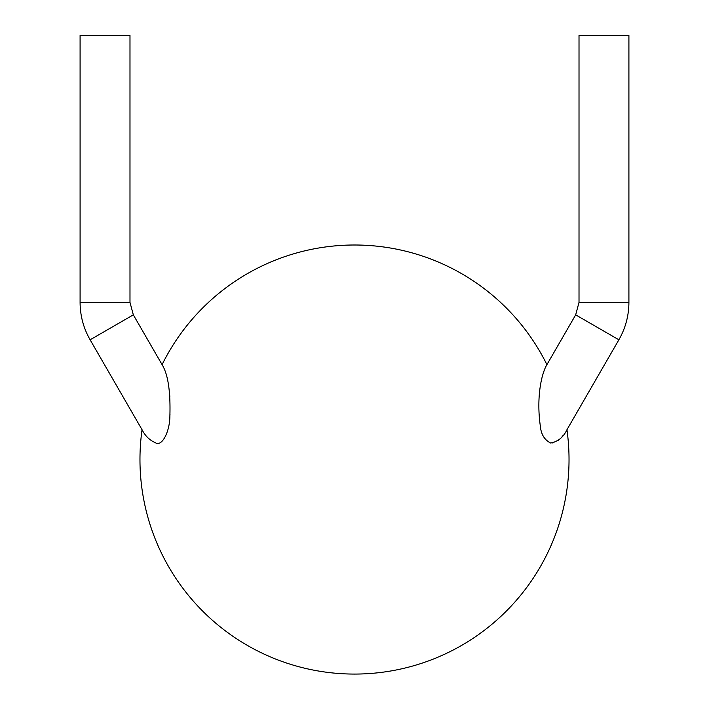 <?xml version="1.0" encoding="UTF-8"?>
<svg xmlns="http://www.w3.org/2000/svg" width="709" height="709" viewBox="0 0 709 709"><rect width="100%" height="100%" fill="white"/><g stroke="black" fill="none" stroke-linecap="round" stroke-linejoin="round"><path stroke-width="1.06" d="M129.986 302.371L129.986 35.45L80.09 35.45L80.09 302.371C80.152 315.727 83.494 328.196 90.123 339.797L133.327 314.849L129.986 302.371L80.09 302.371M566.385 430.7L566.952 429.725C563.345 437.347 557.868 441.76 550.53 442.992C544.441 439.881 541.038 434.209 540.32 425.967C536.234 397.297 541.463 373.616 546.914 364.656A214.535 214.535 0 0 0 162.086 364.656C167.998 374.255 170.603 391.341 169.885 415.899C169.859 431.754 161.874 446.962 155.581 442.815C149.767 440.369 145.256 436 142.048 429.725L142.615 430.7M169.921 415.385L170 414.056M169.859 397.093L169.805 396.349M169.797 396.225L169.566 393.486M618.877 339.797L575.673 314.849L579.014 302.371L628.91 302.371C628.848 315.727 625.506 328.196 618.877 339.797L566.952 429.725A214.535 214.535 0 0 1 369.442 673.55A214.535 214.535 0 0 1 142.048 429.725L90.123 339.797M543.945 371.224L542.952 374.246M541.836 378.393L541.144 381.557M552.089 443.036L558.213 440.351M562.095 436.655L562.804 435.805M628.91 302.371L628.91 35.45L579.014 35.45L579.014 302.371M162.086 364.656L133.327 314.849M546.914 364.656L575.673 314.849"/></g></svg>

